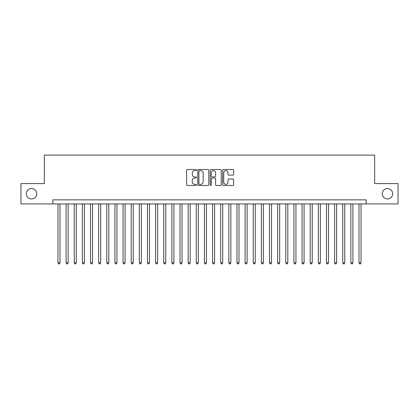 <?xml version="1.0" encoding="UTF-8"?>
<svg xmlns="http://www.w3.org/2000/svg" width="419" height="419" viewBox="0 0 419 419"><rect width="100%" height="100%" fill="white"/><g stroke="black" fill="none" stroke-linecap="round" stroke-linejoin="round"><path stroke-width="0.63" d="M196.485 170.056A0.56 0.56 0 0 0 195.924 169.501L187.44 169.501A0.796 0.796 0 0 0 186.638 170.297L186.638 184.674A0.796 0.796 0 0 0 187.44 185.47L195.924 185.47A0.56 0.56 0 0 0 196.485 184.91A0.56 0.56 0 0 0 195.924 184.355L194.825 184.355A2.556 2.556 0 0 1 192.269 181.799L192.269 180.599A2.556 2.556 0 0 1 194.825 178.044L195.924 178.044A0.56 0.56 0 0 0 196.485 177.483A0.56 0.56 0 0 0 195.924 176.928L194.825 176.928A2.556 2.556 0 0 1 192.269 174.372L192.269 173.173A2.556 2.556 0 0 1 194.825 170.617L195.924 170.617A0.56 0.56 0 0 0 196.485 170.056M382.264 193.756A5.206 5.206 0 0 0 387.475 198.962A5.206 5.206 0 0 0 392.682 193.756A5.206 5.206 0 0 0 387.475 188.55A5.206 5.206 0 0 0 382.264 193.756M26.318 193.756A5.206 5.206 0 0 0 31.525 198.962A5.206 5.206 0 0 0 36.736 193.756A5.206 5.206 0 0 0 31.525 188.55A5.206 5.206 0 0 0 26.318 193.756M232.838 175.132A0.796 0.796 0 0 0 233.64 174.33L233.64 170.297A0.796 0.796 0 0 0 232.838 169.501L223.416 169.501A0.796 0.796 0 0 0 222.615 170.297L222.615 184.674A0.796 0.796 0 0 0 223.416 185.47L232.838 185.47A0.796 0.796 0 0 0 233.64 184.674L233.64 179.803A0.796 0.796 0 0 0 232.838 179.002L228.805 179.002A0.796 0.796 0 0 0 228.009 179.803L228.009 182.218A2.137 2.137 0 0 1 225.872 184.355A2.137 2.137 0 0 1 223.736 182.218L223.736 172.754A2.137 2.137 0 0 1 225.872 170.617A2.137 2.137 0 0 1 228.009 172.754L228.009 174.33A0.796 0.796 0 0 0 228.805 175.132L232.838 175.132M52.883 203.927L20.95 203.927L20.95 183.585L44.341 183.585L44.341 155.114L374.659 155.114L374.659 183.585L398.05 183.585L398.05 203.927L366.117 203.927L366.117 199.858L52.883 199.858L52.883 203.927L366.117 203.927M208.803 170.297A0.796 0.796 0 0 0 208.002 169.501L198.58 169.501A0.796 0.796 0 0 0 197.778 170.297L197.778 184.674A0.796 0.796 0 0 0 198.58 185.47L208.002 185.47A0.796 0.796 0 0 0 208.803 184.674L208.803 170.297M210.998 169.501L220.42 169.501A0.796 0.796 0 0 1 221.222 170.297L221.222 184.674A0.796 0.796 0 0 1 220.42 185.47L216.387 185.47A0.796 0.796 0 0 1 215.591 184.674L215.591 178.845A0.796 0.796 0 0 0 214.79 178.044L212.114 178.044A0.796 0.796 0 0 0 211.317 178.845L211.317 184.91A0.56 0.56 0 0 1 210.757 185.47A0.56 0.56 0 0 1 210.197 184.91L210.197 170.297A0.796 0.796 0 0 1 210.998 169.501M199.46 170.617A0.56 0.56 0 0 0 198.899 171.177L198.899 183.794A0.56 0.56 0 0 0 199.46 184.355L200.617 184.355A2.556 2.556 0 0 0 203.173 181.799L203.173 173.173A2.556 2.556 0 0 0 200.617 170.617L199.46 170.617M215.591 172.796A2.137 2.137 0 0 0 213.454 170.659A2.137 2.137 0 0 0 211.317 172.796L211.317 176.127A0.796 0.796 0 0 0 212.114 176.928L214.79 176.928A0.796 0.796 0 0 0 215.591 176.127L215.591 172.796M57.969 203.927L57.969 262.833L60.001 262.833L60.001 203.927M60.001 262.833L59.393 263.886L58.576 263.886L57.969 262.833M66.102 203.927L66.102 262.833L68.14 262.833L68.14 203.927M68.14 262.833L67.527 263.886L66.715 263.886L66.102 262.833M74.242 203.927L74.242 262.833L76.274 262.833L76.274 203.927M76.274 262.833L75.666 263.886L74.849 263.886L74.242 262.833M82.375 203.927L82.375 262.833L84.413 262.833L84.413 203.927M84.413 262.833L83.8 263.886L82.988 263.886L82.375 262.833M90.514 203.927L90.514 262.833L92.547 262.833L92.547 203.927M92.547 262.833L91.934 263.886L91.122 263.886L90.514 262.833M98.648 203.927L98.648 262.833L100.68 262.833L100.68 203.927M100.68 262.833L100.073 263.886L99.256 263.886L98.648 262.833M106.782 203.927L106.782 262.833L108.82 262.833L108.82 203.927M108.82 262.833L108.207 263.886L107.395 263.886L106.782 262.833M114.921 203.927L114.921 262.833L116.953 262.833L116.953 203.927M116.953 262.833L116.346 263.886L115.529 263.886L114.921 262.833M123.055 203.927L123.055 262.833L125.087 262.833L125.087 203.927M125.087 262.833L124.48 263.886L123.668 263.886L123.055 262.833M131.194 203.927L131.194 262.833L133.226 262.833L133.226 203.927M133.226 262.833L132.614 263.886L131.802 263.886L131.194 262.833M139.328 203.927L139.328 262.833L141.36 262.833L141.36 203.927M141.36 262.833L140.753 263.886L139.936 263.886L139.328 262.833M147.462 203.927L147.462 262.833L149.499 262.833L149.499 203.927M149.499 262.833L148.886 263.886L148.075 263.886L147.462 262.833M155.601 203.927L155.601 262.833L157.633 262.833L157.633 203.927M157.633 262.833L157.025 263.886L156.208 263.886L155.601 262.833M163.735 203.927L163.735 262.833L165.767 262.833L165.767 203.927M165.767 262.833L165.159 263.886L164.348 263.886L163.735 262.833M171.874 203.927L171.874 262.833L173.906 262.833L173.906 203.927M173.906 262.833L173.293 263.886L172.481 263.886L171.874 262.833M180.008 203.927L180.008 262.833L182.04 262.833L182.04 203.927M182.04 262.833L181.432 263.886L180.615 263.886L180.008 262.833M188.141 203.927L188.141 262.833L190.179 262.833L190.179 203.927M190.179 262.833L189.566 263.886L188.754 263.886L188.141 262.833M196.281 203.927L196.281 262.833L198.313 262.833L198.313 203.927M198.313 262.833L197.705 263.886L196.888 263.886L196.281 262.833M204.414 203.927L204.414 262.833L206.447 262.833L206.447 203.927M206.447 262.833L205.839 263.886L205.027 263.886L204.414 262.833M212.553 203.927L212.553 262.833L214.586 262.833L214.586 203.927M214.586 262.833L213.973 263.886L213.161 263.886L212.553 262.833M220.687 203.927L220.687 262.833L222.719 262.833L222.719 203.927M222.719 262.833L222.112 263.886L221.295 263.886L220.687 262.833M228.821 203.927L228.821 262.833L230.859 262.833L230.859 203.927M230.859 262.833L230.246 263.886L229.434 263.886L228.821 262.833M236.96 203.927L236.96 262.833L238.992 262.833L238.992 203.927M238.992 262.833L238.385 263.886L237.568 263.886L236.96 262.833M245.094 203.927L245.094 262.833L247.126 262.833L247.126 203.927M247.126 262.833L246.519 263.886L245.707 263.886L245.094 262.833M253.233 203.927L253.233 262.833L255.265 262.833L255.265 203.927M255.265 262.833L254.652 263.886L253.841 263.886L253.233 262.833M261.367 203.927L261.367 262.833L263.399 262.833L263.399 203.927M263.399 262.833L262.792 263.886L261.975 263.886L261.367 262.833M269.501 203.927L269.501 262.833L271.538 262.833L271.538 203.927M271.538 262.833L270.925 263.886L270.114 263.886L269.501 262.833M277.64 203.927L277.64 262.833L279.672 262.833L279.672 203.927M279.672 262.833L279.064 263.886L278.247 263.886L277.64 262.833M285.774 203.927L285.774 262.833L287.806 262.833L287.806 203.927M287.806 262.833L287.198 263.886L286.387 263.886L285.774 262.833M293.913 203.927L293.913 262.833L295.945 262.833L295.945 203.927M295.945 262.833L295.332 263.886L294.52 263.886L293.913 262.833M302.047 203.927L302.047 262.833L304.079 262.833L304.079 203.927M304.079 262.833L303.471 263.886L302.654 263.886L302.047 262.833M310.18 203.927L310.18 262.833L312.218 262.833L312.218 203.927M312.218 262.833L311.605 263.886L310.793 263.886L310.18 262.833M318.32 203.927L318.32 262.833L320.352 262.833L320.352 203.927M320.352 262.833L319.744 263.886L318.927 263.886L318.32 262.833M326.453 203.927L326.453 262.833L328.486 262.833L328.486 203.927M328.486 262.833L327.878 263.886L327.066 263.886L326.453 262.833M334.587 203.927L334.587 262.833L336.625 262.833L336.625 203.927M336.625 262.833L336.012 263.886L335.2 263.886L334.587 262.833M342.726 203.927L342.726 262.833L344.758 262.833L344.758 203.927M344.758 262.833L344.151 263.886L343.334 263.886L342.726 262.833M350.86 203.927L350.86 262.833L352.898 262.833L352.898 203.927M352.898 262.833L352.285 263.886L351.473 263.886L350.86 262.833M358.999 203.927L358.999 262.833L361.031 262.833L361.031 203.927M361.031 262.833L360.424 263.886L359.607 263.886L358.999 262.833"/></g></svg>
